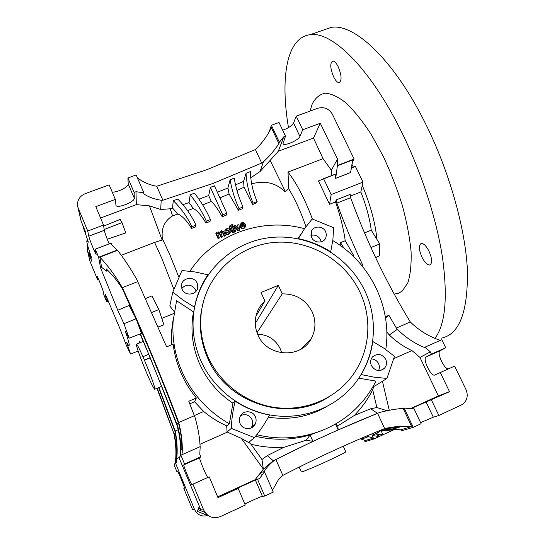<?xml version="1.0" encoding="UTF-8"?>
<svg xmlns="http://www.w3.org/2000/svg" width="545" height="545" viewBox="0 0 545 545"><rect width="100%" height="100%" fill="white"/><g stroke="black" fill="none" stroke-linecap="round" stroke-linejoin="round"><path stroke-width="0.82" d="M281.697 352.847L280.314 348.895C275.586 339.528 268.017 334.63 257.615 334.201M257.036 332.722L282.221 293.891C295.826 293.735 305.82 299.743 312.203 311.904C316.202 321.237 315.814 330.277 311.025 339.024C300.377 359.325 266.539 356.743 257.846 334.746C254.76 327.504 254.433 320.249 256.859 312.987C258.521 308.3 261.198 304.321 264.877 301.044L255.918 316.311M207.591 355.865C201.241 340.795 199.279 325.413 201.698 309.703C207.427 273.835 237.92 246.047 273.14 242.532C308.381 238.928 344.508 259.44 359.829 291.895C373.591 320.412 369.524 356.362 348.616 380.335C330.604 401.263 301.187 411.904 272.752 407.122C244.33 402.258 218.961 382.209 207.591 355.865M203.694 300.588L201.323 310.97C198.925 326.578 200.873 341.872 207.175 356.846C225.494 403.034 287.889 423.594 328.369 397.203M200.417 359.686C193.911 344.195 191.704 328.335 193.809 312.128C199.116 272.786 231.925 241.844 270.197 237.586C308.49 233.206 347.989 255.312 364.707 290.621C379.926 322.02 375.008 361.873 351.212 387.802C331.449 409.629 299.907 420.393 269.618 414.909C239.35 409.336 212.502 387.802 200.417 359.686M195.539 302.959L192.746 316.291C190.682 332.171 192.835 347.703 199.197 362.875C206.453 379.504 217.693 392.945 232.913 403.211L235.188 401.222C245.761 408.11 257.206 412.701 269.509 414.997C265.326 423.049 260.285 430.591 254.386 437.628L248.588 442.52L241.374 438.371L227.408 432.137L199.96 444.27M232.913 403.211L229.404 423.833C207.427 411.148 191.438 393.32 181.451 370.348C174.809 354.42 172.029 338.064 173.112 321.278L176.566 300.731L193.455 311.863M196.357 397.986L188.754 401.256L194.347 415.719L178.74 422.491C161.497 376.527 142.701 331.585 122.366 287.665L137.728 281.608L166.627 346.879L173.153 344.174C174.373 354.025 176.934 363.495 180.831 372.603C184.782 381.766 189.96 390.227 196.357 397.986L194.551 401.754L203.694 411.489C210.963 417.524 218.634 422.3 226.706 425.815L227.054 432.001L231.312 428.377C231.632 419.105 232.926 410.051 235.188 401.222M229.404 423.833L226.706 425.815M182.105 289.238C184.864 296.609 197.12 295.104 197.774 287.351L197.188 283.196C194.354 275.681 181.778 277.5 181.492 285.498L182.105 289.238M196.071 291.234L195.614 289.831C191.561 284.129 186.942 283.625 181.771 288.312M187.528 210.602L193.352 208.456L189.04 202.611L190.205 194.749L194.497 193.209C200.901 201.323 206.201 210.084 210.404 219.492L209.989 221.468L205.908 223.028L206.317 221.147L210.431 219.56M311.57 237.382C314.022 243.288 323.423 243.69 325.753 237.995L326.414 234.888L325.678 231.727C323.171 225.719 313.559 225.473 311.399 231.38L311.57 237.382M321.121 241.857L320.467 239.623C318.3 235.856 315.119 234.439 310.943 235.365M371.411 365.613C375.062 371.022 379.388 371.922 384.382 368.311C386.664 365.681 387.114 362.684 385.717 359.305C381.902 353.794 377.494 352.99 372.507 356.914C370.443 359.496 370.082 362.398 371.411 365.613M378.584 370.552C379.62 368.311 379.62 366.015 378.584 363.665C377.004 360.64 374.558 359.053 371.261 358.889M240.072 423.56C242.491 429.862 252.049 430.4 255.04 424.419C256.334 421.946 256.45 419.405 255.394 416.802C252.866 410.235 242.75 410.072 240.127 416.578C239.139 418.887 239.119 421.217 240.072 423.56M250.857 428.118L251.647 426.953C252.9 424.548 253.016 422.082 251.994 419.555C249.324 414.909 245.55 413.587 240.665 415.583M250.761 177.806L260.074 171.518L263.439 161.804L261.689 163.071L213.122 183.386L162.853 200.247L161.204 200.247L160.686 209.478L170.251 208.79L172.547 208.061L173.256 200.669C181.076 208.265 187.276 216.951 191.854 226.727L195.996 225.126L195.669 226.897L191.561 228.43L191.854 226.727M202.685 204.893L211.297 201.473L208.694 195.539L210.397 187.357L214.464 185.818L226.795 213.245L226.264 215.146L222.203 216.74L222.721 214.819L226.795 213.245M217.346 192.228L227.926 187.998L229.077 193.979L238.424 210.309L242.471 208.68L243.029 206.991C238.785 197.61 235.856 187.991 234.241 178.133L230.092 179.775L227.926 187.998M235.542 184.837L243.574 181.396L244.037 187.221L252.58 204.559L256.62 202.897L257.117 201.555C252.928 191.806 250.659 181.819 250.319 171.593L246.033 173.364L243.574 181.396M362.193 265.987L362.99 265.66C353.303 245.182 344.59 224.336 336.858 203.108L350.619 197.685C358.515 219.315 367.385 240.406 377.235 260.966C387.073 281.527 398.095 301.869 410.296 321.986L396.358 328.036L388.871 315.255L385.335 316.774M87.343 250.196L89.877 261.075L87.779 251.518L91.867 261.396L89.101 253.8L91.73 258.187C87.52 246.033 86.008 240.181 87.193 240.631L88.372 242.157L83.569 228.253L85.701 232.259L81.144 221.284L78.296 208.299L87.738 231.032L88.787 236.189C89.23 238.819 95.443 254.202 96.138 254.386L95.28 249.181L98.625 257.233L100.532 267.738L117.74 310.255L123.953 323.71L129.172 338.159L125.507 331.714C127.864 338.718 129.131 343.166 129.308 345.053L128.879 345.871L126.644 342.533L130.548 353.998L126.29 345.203L120.295 329.5L105.301 294.089L106.697 301.78L107.855 301.317M299.164 467.079L301.303 471.929C300.717 472.767 314.792 466.915 328.322 460.654C339.215 455.6 345.04 452.657 345.803 451.839L345.782 451.805M162.853 200.247L156.749 186.247L206.957 169.665L255.421 149.534L261.689 163.071M205.036 512.45L198.21 509.732L199.967 507.736M143.049 364.353L143.165 364.462C138.989 353.875 136.706 347.233 136.325 344.529L136.557 344.174C137.469 344.965 139.656 349.304 143.124 357.186L143.008 356.73L148.731 354.189L150.182 357.636L144.398 360.143C150.611 374.66 156.245 390.758 154.644 389.28C152.995 387.345 149.568 380.076 144.37 367.473L143.11 364.326M251.545 427.117L252.519 427.219M264.877 301.044L261.028 292.467L278.352 285.369L282.221 293.891M255.258 323.464L278.352 285.369M253.078 426.79L252.008 426.681M268.351 417.17C289.361 420.372 308.838 416.843 326.775 406.597M194.258 308.627L194.511 307.196L183.229 300.213L172.813 292.079L169.802 305.983L174.209 311.611M194.511 307.196C196.834 295.376 201.316 284.572 207.958 274.782L207.917 275.027M172.813 292.079L181.962 270.531L195.09 271.969L207.958 274.782M300.704 234.541L297.965 238.703M189.919 271.233C214.049 234.043 262.138 217.005 304.505 228.696M298.285 238.765L304.716 228.389L312.196 218.981L333.635 227.694L332.886 239.827L330.699 251.906M298.34 238.676C309.928 241.013 320.733 245.4 330.754 251.824M332.791 240.604C369.837 262.213 392.216 306.828 385.785 349.536M372.691 341.442L384 348.282L394.471 356.355L386.95 378.441L374.047 377.154L361.062 374.531M372.8 341.381C371.186 353.153 367.337 364.169 361.253 374.422M358.76 378.148L375.948 381.112C370.743 391.508 363.924 400.793 355.504 408.961C330.617 433.316 292.12 443.725 256.77 434.706M373.359 385.962L374.497 386.228L386.95 378.441M156.926 388.319L174.032 433.929C176.09 444.938 176.471 454.7 175.19 463.202M173.474 317.088L171.655 330.515L171.689 344.781M173.773 289.075L161.62 257.908L154.589 242.443L121.242 255.312M145.495 298.606L151.96 295.894L158.888 309.553L163.922 324.779L158.105 327.02M211.297 201.473C214.042 203.707 217.68 208.796 222.203 216.74M219.908 197.917L229.077 193.979M236.973 190.464L244.037 187.221M251.667 183.869C264.863 180.177 276.029 182.861 285.164 191.915L288.659 188.672C295.322 199.722 301.085 212.393 305.943 226.686M178.706 276.853L170.033 255.21L162.342 238.594C161.129 228.348 164.542 220.766 172.581 215.854L177.983 213.994C182.568 216.174 187.099 220.991 191.561 228.43M193.352 208.456C197.406 210.677 201.589 215.541 205.908 223.028M238.349 230.126L234.234 225.821L234.016 226.488L238.124 230.78L239.282 230.317L239.507 229.663L238.349 230.126L238.124 230.78M237.715 225.01L238.076 228.464L237.715 225.01M243.935 228.553L244.167 227.899C242.505 228.416 241.299 227.885 240.543 226.304L240.236 224.363L240.311 226.965C241.06 228.539 242.266 229.07 243.935 228.553L245.584 226.7M241.837 226.563L245.141 225.235L245.379 224.567L241.537 226.114L243.826 227.081L244.582 226.4M224.874 230.494L226.393 228.818C228.021 228.348 229.2 228.873 229.942 230.392L230.29 232.34L228.764 234.037C227.108 234.5 225.916 233.934 225.194 232.34L224.874 230.494L224.996 232.994C225.698 234.575 226.89 235.133 228.566 234.684L230.167 232.722M231.462 231.748L233.321 232.797L234.146 231.816L233.539 232.15L231.666 231.094L230.378 228.273L230.174 228.934L231.462 231.748L231.666 231.094M231.523 228.403L232.122 227.585L231.298 227.912L232.599 230.767L233.723 231.1L234.146 231.816M230.378 228.273L229.738 228.532L229.37 227.749L230.01 227.497L229.445 226.298L229.581 227.667M229.37 227.749L229.534 229.186L230.174 228.934M232.129 225.528L231.72 224.676L231.925 226.195L232.838 225.828L233.049 225.167L232.129 225.528L231.925 226.195M234.875 231.509L232.579 226.475L232.374 227.142L234.663 232.163L235.794 231.141L234.875 231.509L234.663 232.163M224.22 236.292L225.133 235.93L225.33 235.283L224.411 235.644L224.22 236.292L222.81 233.151L221.365 232.293L221.549 231.639L220.779 232.504L222.292 236.476L222.101 237.116L221.181 237.477L219.737 234.234L218.347 233.471L218.525 232.817L217.768 233.682L219.247 237.661L219.07 238.301L218.15 238.662L215.868 233.607L216.038 232.96L216.965 232.599L217.319 233.376L218.422 231.932L220.248 232.313L221.406 230.767L223.77 231.816L225.33 235.283M331.53 175.626L331.353 170.217L323.062 158.677L288.019 172.029C296.923 183.672 305.043 199.341 312.374 219.035M340.966 245.972L340.502 242.634L345.23 240.72C343.636 229.077 340.468 216.345 335.734 202.522L335.584 201.882L329.541 204.266L318.464 180.926L335.243 174.25L335.679 178.324L337.444 165.448L337.546 159.086L331.353 170.217M386.814 332.014L389.3 334.977C396.304 341.695 403.865 346.892 411.979 350.571L393.953 358.535M255.496 436.286C274.012 440.612 292.202 440.162 310.064 434.944L323.022 430.121M335.672 423.908L337.825 425.904L354.298 415.474C361.757 407.789 367.902 399.213 372.726 389.75L373.741 386.398M254.386 437.628L231.312 428.377M248.833 442.308L251.027 444.243C261.9 446.907 272.861 447.929 283.918 447.309L306.297 440.19L310.064 434.944L312.939 441.382L338.166 429.923L335.488 424.017M227.054 432.001L227.408 432.137M194.292 415.569L203.694 411.489M157.219 388.197L174.584 435.257C176.021 443.289 176.478 450.783 175.946 457.732L176.655 456.635C177.302 449.032 176.757 440.667 175.013 431.545L175.224 431.034C177.145 440.994 177.65 450.19 176.737 458.604L176.403 462.46L175.408 462.903L174.059 464.796L177.036 472.018L177.813 471.67M177.036 472.018L177.636 471.439C178.249 471.561 185.157 488.368 184.496 488.143L183.835 488.456L192.494 509.418L194.531 509.514L175.408 462.903M174.202 433.52L174.032 433.929M107.14 298.653L107.59 301.194L108.319 301.542M98.713 279.612L97.698 280.001L96.99 276.124C97.473 276.165 103.066 289.988 103.291 291.704L103.931 295.09L106.697 301.78M351.266 167.771L355.394 166.457L362.984 182.112L360.824 191.942C366.22 205.635 369.694 218.382 371.247 230.181L379.729 243.956L379.695 255.789L375.58 257.492M360.218 438.78L365.273 440.503L373.345 438.119L371.731 433.902M364.244 439.992L365 441.641L373.706 439.059L373.27 438.098M189.755 403.818L194.551 401.754M161.865 318.341L173.93 313.443M151.708 312.462L158.888 309.553M95.28 249.181L111.119 243.131L112.059 245.373L117.509 250.319C124.219 258.793 130.725 268.658 137.013 279.912L137.728 281.608M154.589 242.443L162.117 239.964L149.419 205.887L160.686 209.478M162.342 238.594L162.464 240.018L160.073 240.754M190.205 194.749C196.725 202.869 202.1 211.664 206.317 221.147M182.936 204.682L189.04 202.611M173.256 200.669L177.82 199.102C185.409 206.766 191.465 215.439 195.996 225.126M177.983 213.994L172.547 208.061M172.581 215.854L170.251 208.79M162.464 240.018L162.117 239.964M288.019 172.029L288.659 188.672M323.062 158.677L313.498 138.055L278.318 151.238L270.129 160.4L285.485 191.779M260.074 171.518L270.129 160.4M252.58 204.559L253.105 203.101L257.117 201.555M253.105 203.101C248.936 193.427 246.578 183.515 246.033 173.364M238.424 210.309L238.983 208.551L243.029 206.991M238.983 208.551C234.759 199.197 231.795 189.606 230.092 179.775M210.397 187.357L222.721 214.819M198.905 199.143L208.694 195.539M234.234 225.821L235.202 225.439L238.417 228.9L238.301 227.81M237.94 224.342L238.908 223.961L239.507 229.663M240.543 226.304L240.311 226.965M240.236 224.363L241.735 222.721C243.377 222.258 244.555 222.796 245.284 224.342L245.379 224.567M244.821 225.732L245.761 225.46L245.72 226.311L244.167 227.899M228.764 234.037L228.566 234.684M225.194 232.34L224.996 232.994M233.321 232.797L233.539 232.15M229.738 228.532L229.534 229.186M229.445 226.298L230.133 225.446L230.93 227.129L231.754 226.802L232.122 227.585M231.72 224.676L232.64 224.308L233.049 225.167M232.579 226.475L233.498 226.114L235.794 231.141M224.411 235.644L223 232.497L222.81 233.151M223 232.497L221.549 231.639M222.292 236.476L221.365 236.837L221.181 237.477M221.365 236.837L219.914 233.587L218.525 232.817M219.247 237.661L218.327 238.022L218.15 238.662M218.327 238.022L216.038 232.96M313.498 138.055L320.297 123.259L337.546 159.086M331.898 175.538L335.243 174.25M329.541 204.266L331.149 194.572L323.614 178.74M350.408 196.05L360.824 191.942M362.984 182.112L331.149 194.572M335.584 201.882L336.231 199.872L350.217 194.367L350.619 197.685M345.23 240.72L353.276 254.794L353.398 256.395M336.858 203.108L336.442 201.398L335.734 202.522M340.502 242.634L343.984 248.227M352.186 255.237L353.276 254.794M388.871 315.255L385.513 317.885M410.501 408.648L438.357 395.908L419.97 357.472L411.979 350.571M382.44 381.268L389.253 410.249M419.97 357.472L430.339 351.852L424.821 347.24L424.466 347.438C414.786 343.636 405.759 337.593 397.38 329.309L389.3 334.977M397.38 329.309L396.358 328.036M386.916 410.712L376.854 407.517L372.726 389.75M354.298 415.474L370.743 408.764L376.854 407.517M337.825 425.904L338.166 429.923L377.481 413.355L370.743 408.764M283.918 447.309L267.275 455.6L273.256 460.736L312.939 441.382L306.297 440.19M251.027 444.243L261.981 459.551L267.275 455.6M261.981 459.551L263.358 469.15L241.374 438.371M217.639 496.863L255.115 479.723L263.358 469.15L273.256 460.736L275.913 459.537C309.274 442.581 343.159 427.171 377.576 413.314L379.661 412.476C387.979 410.29 395.799 408.92 403.137 408.389L404.131 408.007L411.945 408.879L413.723 408.069L421.094 423.703L413.212 427.355L404.131 408.007M194.347 415.719L194.994 417.245C198.06 428.07 199.749 437.69 200.083 446.096M184.571 464.027L180.899 455.191L200.192 446.655L199.783 454.326L200.819 456.792L199.702 457.78L183.767 464.878L184.571 464.027L200.819 456.792M207.986 515.434L207.706 515.536C201.786 517.007 197.392 514.998 194.531 509.514M174.584 435.257L175.626 434.808M89.877 261.075L97.698 280.001M379.729 243.956L370.975 247.539M371.247 230.181L364.537 232.899M337.212 165.857L352.874 159.835L350.564 172.554L335.679 178.324M355.394 166.457L351.218 168.071M361.703 438.139L363.386 438.425L367.085 437.267L364.952 436.756M366.574 436.068L373.345 438.119M373.706 439.059L393.817 429.787M182.016 454.7C182.847 445.381 181.758 434.644 178.74 422.491L178.515 423.036C165.469 388.21 151.551 354.059 136.761 320.583L122.496 289.034L122.366 287.665C115.451 275.872 107.937 265.688 99.824 257.111L117.509 250.319M98.625 257.233L117.475 249.992M109.191 243.867C106.582 237.77 104.947 233.253 104.293 230.324L103.536 225.078L95.804 206.657L115.336 199.402L109.157 184.871L85.184 193.679C79.516 196.2 77.009 200.383 77.669 206.221L78.296 208.299M104.17 229.506L121.998 222.605L125.806 232.913L107.256 239.221M149.419 205.887L136.318 204.627L100.573 218.02M103.679 226.073L120.186 219.403L121.998 222.605M161.204 200.247C154.63 199.279 148.833 197.174 143.832 193.925L143.826 192.753L135.991 191.724L136.318 204.627M278.318 151.238L283.761 136.836L279.353 142.272L278.87 143.587C274.762 150.059 269.618 156.129 263.439 161.804M283.761 136.836L285.485 136.189L282.984 143.737C284.088 146.564 298.653 140.269 299.927 136.427L302.72 129.792L320.297 123.259M241.176 225.323L244.106 224.145L243.397 223.477L242.096 223.505L241.115 224.54L241.176 225.323M226.107 231.979L228.403 233.226L229.295 232.19L229.036 230.794L226.761 229.602L225.862 230.63L226.107 231.979M337.444 165.448L354.121 159.038L332.375 114.218C328.948 108.605 324.077 106.616 317.769 108.251L296.228 116.16L302.72 129.792M336.442 201.398L336.231 199.872M410.296 321.986C419.269 330.645 429.276 336.762 440.326 340.346M430.339 351.852L431.429 354.121L426.129 356.941C422.334 358.412 430.509 376.193 434.508 375.137L440.306 372.555L449.516 391.692L438.357 395.908M411.645 408.832L413.723 408.069M449.516 391.692L410.855 408.702M377.481 413.355L379.661 412.476M431.429 354.121L445.708 347.764L441.804 339.719L424.821 347.24M238.185 488.402L217.973 497.653L209.232 476.841L192.944 484.185L203.646 509.936C207.4 516.926 212.972 519.147 220.364 516.599L245.27 505.072L238.185 488.402L236.278 488.763L255.394 480.05L262.37 496.284C261.566 496.223 249.263 501.686 244.841 504.07M255.115 479.723L259.549 478.626L255.394 480.05M207.904 477.44L207.863 477.42C206.712 477.147 198.755 457.97 199.702 457.78M259.549 478.626L264.468 471.759L263.991 471.895L264.175 471.575C266.335 467.78 269.775 464.013 274.503 460.293M158.636 387.597L175.013 431.545M179.264 457.487L176.737 458.604M205.881 513.526L205.363 514.514L207.713 515.536L197.345 511.401L199.347 506.257M178.195 429.739L175.224 431.034L158.942 387.468M139.792 342.846L139.241 341.626M139.575 341.49L140.12 342.71M87.779 251.518L87.241 249.719L87.534 245.066M77.792 206.773L81.144 221.284M83.971 228.096L83.569 228.253M90.102 253.398L89.101 253.8M138.151 351.048L130.548 353.998M139.479 342.975L139.036 341.708M136.761 320.583L141.496 333.411L129.172 338.159M136.066 318.798L123.953 323.71M135.221 317.108L129.097 305.486L117.74 310.255M129.097 305.486L129.874 305.173M107.985 270.565L106.493 271.144L101.622 267.322L100.532 267.738M99.824 257.111L101.622 267.322M103.536 225.078L87.738 231.032M352.411 161.872L354.121 159.038M379.156 436.552L376.69 436.191L380.117 434.617L382.91 434.821L381.023 430.482M363.004 437.587L363.386 438.425M122.496 289.034C117.958 281.574 112.495 274.809 106.111 268.74L106.493 271.144M180.279 456.063L180.511 453.031C180.845 444.618 179.761 435.632 177.268 426.061L177.513 425.475C179.836 434.297 180.967 442.506 180.892 450.102L181.846 448.63C181.935 441.218 180.974 433.336 178.971 424.971L178.515 423.036M180.899 455.191L179.046 457.786L200.833 509.807L203.646 509.936M115.336 199.402L115.969 205.438C117.264 208.844 134.881 201.868 134.308 198.196L134.125 192.419L135.991 191.724M143.826 192.753L136.134 174.965L127.918 177.983L134.125 192.419M137.36 177.793C143.062 182.2 149.521 185.021 156.749 186.247M255.421 149.534C262.2 143.028 267.52 135.725 271.383 127.632L278.87 143.587M285.485 136.189L279.02 122.482L271.383 125.289L279.353 142.272M282.678 130.241C288.278 128.198 291.902 125.786 293.557 123.013L296.228 116.16M243.397 223.477L243.159 224.145L241.864 224.172L242.096 223.505M229.036 230.794L228.839 231.448L226.563 230.256L226.761 229.602M271.383 125.289L269.25 131.658M431.442 399.955L438.848 415.488L462.364 404.485C467.229 400.677 468.428 395.684 465.961 389.505L454.605 366.097L440.306 372.555M445.708 347.764L440.162 350.694C436.204 352.233 444.386 369.932 448.555 368.795L448.699 368.767M426.074 401.965L433.316 417.211L420.59 422.634M433.316 417.211L438.848 415.488M403.137 408.389L411.652 426.537C403.13 425.774 394.13 426.456 384.647 428.588L377.576 413.314M384.647 428.588C350.135 442.533 316.195 458.134 282.828 475.383L275.913 459.537M262.37 496.284L264.741 496.066L257.622 479.511M192.944 484.185L191.908 484.621C190.975 484.246 183.031 464.974 183.767 464.878M282.828 475.383L278.359 479.845L272.507 490.214M264.741 496.066L273.27 492.115L264.468 471.759M197.467 511.087L198.21 509.732M127.918 177.983L128.211 183.999C128.702 186.846 117.482 192.528 112.236 192.106M140.412 333.833L177.513 425.475M177.268 426.061L150.182 357.636M148.724 354.189L140.038 333.976M141.496 333.411L142.238 333.111M380.117 434.617L376.731 434.276L377.099 433.275L380.301 431.041L380.124 430.625M376.69 436.191L373.788 435.728L374.122 434.658L380.301 431.041M176.778 423.69L178.481 422.954M411.652 426.537L400.807 429.807L401.324 430.877L413.212 427.355M380.492 430.278L394.526 428.67L399.362 427.157L383.809 428.929M400.807 429.814C394.26 429.228 387.079 429.549 379.272 430.775M150.257 357.827L144.398 360.143M383.101 369.36L383.196 368.992M381.275 430.441L381.575 431.054L395.295 429.583M376.936 431.735L377.269 432.437M393.94 427.409L394.526 428.67M144.357 359.979L143.008 356.73M288.475 127.619C280.307 79.12 286.023 37.666 310.119 34.703C331.421 30.97 369.435 67.124 400.725 130.241C421.115 171.089 436.695 219.172 442.588 258.153C447.867 297.924 445.32 324.65 434.937 338.322M441.246 338.166C459.442 334.623 468.148 311.747 467.372 269.537C465.307 227.749 448.787 169.529 424.317 121.242C392.897 58.662 353.753 23.203 331.224 27.379L322.34 30.459M394.205 294.082L398.47 293.285L402.244 291.071L407.817 282.889C410.392 274.898 411.489 264.488 411.087 251.647C409.751 237.62 406.849 222.285 402.38 205.635C397.08 188.693 390.663 172.172 383.128 156.068L371.043 134.159C362.568 121.228 354.243 110.839 346.082 103.005C338.247 96.84 331.265 93.556 325.133 93.154C319.629 94.34 315.317 97.984 312.183 104.075L310.044 111.085M333.656 76.927C335.591 80.728 337.423 82.622 339.154 82.615C341.994 80.605 341.667 75.299 338.173 66.681C336.231 62.9 334.405 61.02 332.702 61.04C329.861 63.111 330.181 68.411 333.656 76.927M422.021 257.295C424.691 262.411 427.239 264.979 429.678 264.999C432.478 263.446 432.233 258.807 428.942 251.082C426.251 245.972 423.71 243.417 421.312 243.424C418.519 245.025 418.751 249.651 422.021 257.295M351.886 164.399L353.433 167.165M362.439 185.797C370.505 205.192 375.321 222.946 376.888 239.057M376.282 257.199L375.995 258.371M219.914 233.587L219.737 234.234M88.787 236.189L104.293 230.324M299.927 136.427L293.557 123.013M426.129 356.941L440.162 350.694M374.122 434.658L373.42 433.193M134.308 198.196L128.211 183.999M387.556 429.76L387.836 430.346M311.025 339.024L301.031 349.079M201.698 309.703L201.323 310.97M193.809 312.128L192.746 316.291M197.385 288.918L197.774 287.351M324.52 239.82L325.753 237.995M380.88 370.334L384.382 368.311M251.647 426.953L255.04 424.419M143.274 341.422L136.557 344.174M173.112 321.278L171.655 330.515M323.43 178.753L335.121 174.243M351.225 168.017L355.197 166.484M264.175 471.575L260.135 472.774M87.193 240.631L87.759 240.413M448.555 368.795L434.508 375.137M207.863 477.42L191.908 484.621M343.261 446.226L345.803 451.839M373.7 435.544L372.712 433.486M161.885 386.221L154.862 389.191M261.552 475.608L260.306 472.57M310.119 34.703L331.224 27.379M339.154 82.615L339.767 82.39M429.678 264.999L430.441 264.679"/></g></svg>
